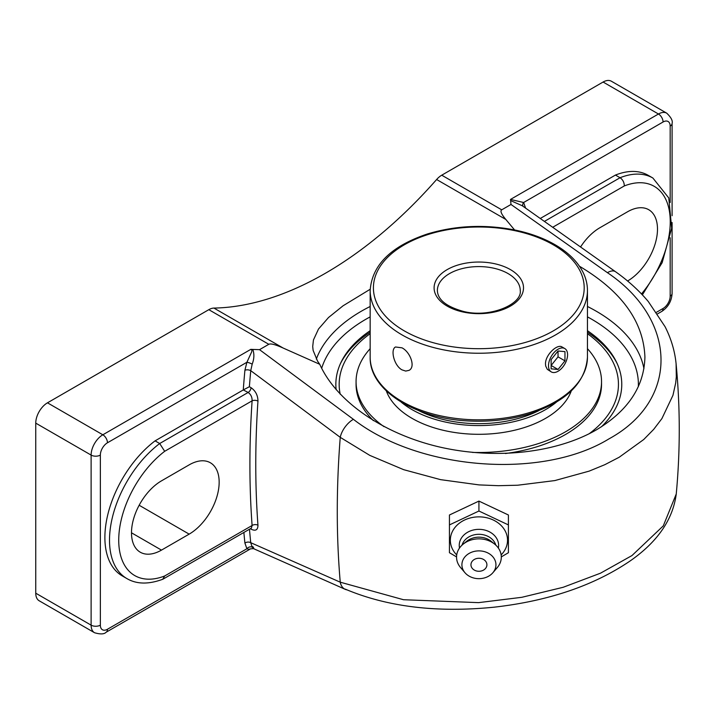 <?xml version="1.0" encoding="UTF-8"?>
<svg xmlns="http://www.w3.org/2000/svg" width="715" height="715" viewBox="0 0 715 715"><rect width="100%" height="100%" fill="white"/><g stroke="black" fill="none" stroke-linecap="round" stroke-linejoin="round"><path stroke-width="1.07" d="M525.623 208.199L523.63 202.506A4.147 3.28 -36.2 0 0 522.978 206.26M663.073 121.997A10.046 5.8 -60 0 1 670.178 126.099A6.524 3.772 0 0 0 672.091 123.436C672.913 120.817 671.126 117.403 666.746 113.184A16.57 9.572 120 0 0 658.461 114.007A6.524 3.772 60 0 1 663.073 121.997L523.63 202.506L510.483 199.44L510.617 200.593L522.236 205.732M540.272 218.468L615.445 175.068A83.87 48.423 -60 0 1 648.264 175.363L652.884 178.026A83.87 48.423 120 0 0 620.057 177.731L544.419 221.4M243.878 532.452A940.609 543.06 120 0 0 244.905 543.06A4.147 2.646 174.1 0 1 250.742 542.685A936.462 540.665 -60 0 1 249.472 529.225M243.547 389.8L249.383 386.726A936.462 540.665 -60 0 1 250.742 370.665A4.147 2.109 5.3 0 0 244.905 370.272A940.609 543.06 120 0 0 243.27 389.943L248.15 392.455C250.902 394.43 252.225 397.227 252.1 400.829A4.147 2.19 -176.1 0 1 257.954 401.106C257.901 395.386 255.604 390.917 251.063 387.7L249.383 386.726M345.309 589.151C387.342 606.901 436.937 612.907 494.092 607.187C548.423 601.011 593.691 585.657 629.906 561.114C657.451 541.997 672.895 519.626 676.247 494.002L663.279 525.883L631.98 555.555L600.52 573.18L563.143 587.292L521.834 597.302L478.576 602.638L403.51 599.724L340.251 582.189A936.462 540.665 -60 0 1 340.251 437.348L250.742 370.665L252.189 364.149A4.147 0.831 21.6 0 0 246.898 362.273L244.905 370.272M252.189 364.149C254.2 358.903 254.406 353.997 252.815 349.438L250.804 349.358L251.921 350.153L251.787 351.646L246.898 362.273L107.456 442.782A6.524 3.772 -120 0 0 102.835 434.792A16.57 9.572 120 0 0 91.118 455.089A6.524 3.772 0 0 0 100.35 455.089A10.046 5.8 -60 0 1 107.456 442.782M251.421 528.072L252.1 525.498L164.673 575.977A77.336 44.652 -60 0 1 118.726 540.165A77.336 44.652 -60 0 1 164.673 451.308L252.1 400.829A940.609 543.06 120 0 0 252.1 525.498A4.147 2.583 175.8 0 1 257.954 525.23A936.462 540.665 -60 0 1 257.954 401.106M250.894 528.403A4.147 2.395 -60 0 1 251.063 529.172C255.595 531.325 257.892 530.012 257.954 525.23M244.905 543.06L246.898 548.754A4.147 3.28 143.8 0 1 252.189 547.172L250.742 542.685L340.251 582.189A16.57 10.814 113.9 0 0 345.202 589.321A16.57 10.814 113.9 0 0 346.846 589.83M252.815 546.564C254.406 549.102 254.2 549.308 252.189 547.172M107.456 629.254L246.898 548.754L248.766 549.335L250.563 548.843L106.097 632.248A6.524 3.772 -120 0 0 107.456 629.254A10.046 5.8 -60 0 1 100.35 625.151L100.35 455.089M164.673 575.977L162.725 579.275C148.514 584.521 136.556 584.28 126.868 578.56A83.87 48.423 120 0 1 112.434 517.222A83.87 48.423 120 0 1 159.695 443.523L164.673 451.308M161.483 550.112A42.417 24.489 -60 0 1 140.274 552.212A42.417 24.489 -60 0 1 133.776 518.223A42.417 24.489 -60 0 1 161.483 480.855L189.162 464.866A42.417 24.489 -60 0 1 210.371 462.766A42.417 24.489 -60 0 1 216.877 496.755A42.417 24.489 -60 0 1 189.162 534.132L161.483 550.112L131.489 532.8M126.868 578.56L122.256 575.897A83.87 48.423 -60 0 1 107.813 514.559A83.87 48.423 -60 0 1 155.075 440.86L243.27 389.943M155.075 440.86L159.695 443.523L248.15 392.455A4.147 2.395 120 0 0 251.063 387.7M510.617 200.593L511.002 204.472L607.419 272.674A16.57 8.169 125.3 0 1 615.499 271.709A16.57 8.169 125.3 0 1 615.517 271.718C628.208 280.709 639.13 290.639 648.291 301.524L665.066 326.683C671.162 338.695 674.835 351.056 676.095 363.756L676.31 376.894L675.666 383.088L672.958 395.315L661.902 418.597L653.698 429.366L643.741 439.511L619.154 457.269L604.783 464.705L589.115 471.14L554.831 480.578L517.651 485.226L498.391 485.691L479.068 484.904L440.583 479.649L403.698 469.683L369.816 455.392L340.251 437.348A16.57 8.401 -53.5 0 1 353.398 419.321L259.527 349.662L252.815 349.438M552.722 227.263L624.311 185.936C624.258 182.414 622.845 179.688 620.057 177.731L615.445 175.068M370.164 330.705A142.964 82.538 0 0 0 341.305 361.763A142.964 82.538 0 0 0 336.148 389.729M601.395 426.819A142.964 82.538 0 0 0 616.285 361.719A142.964 82.538 0 0 0 587.453 330.705M106.097 632.248C104.247 634.268 100.395 634.437 94.55 632.739A16.57 9.572 120 0 1 91.118 625.151L35.75 593.191L35.75 423.128L91.118 455.089L91.118 625.151A6.524 3.772 0 0 0 100.35 625.151M250.804 349.358L102.835 434.792L47.467 402.822A16.57 9.572 120 0 0 35.75 423.128M259.527 349.662L268.804 344.299C270.654 343.307 275.427 344.55 283.14 348.035L319.748 364.293L317.514 361.057L313.125 350.395L312.714 346.507L313.438 339.991L318.497 329.034L328.489 317.549L343.075 305.788L370.182 289.262M47.467 402.822L208.816 309.675L268.804 344.299M579.445 266.23C621.755 291.407 643.572 321.687 644.912 357.062C644.17 386.663 627.958 410.955 596.256 429.93C555.573 453.337 494.002 459.87 438.268 446.705C382.579 433.424 336.39 401.303 319.748 364.293M666.746 113.184L611.379 81.224A16.57 9.572 120 0 0 603.094 82.037L441.736 175.193A16.57 9.572 120 0 0 436.624 179.51L505.827 219.46C501.349 214.116 499.982 210.898 501.724 209.826L511.002 204.472M283.14 348.035L213.937 308.076A16.57 9.572 120 0 0 208.816 309.675M213.937 308.076A360.718 208.262 120 0 0 325.28 273.336A360.718 208.262 120 0 0 436.624 179.51M35.75 593.191A16.57 9.572 120 0 0 39.182 600.779L94.55 632.739M514.577 229.953L505.827 219.46M580.571 246.961A42.417 24.489 -60 0 1 599.814 227.781L627.502 211.801A42.417 24.489 -60 0 1 648.702 209.701A42.417 24.489 -60 0 1 655.226 243.627A42.417 24.489 -60 0 1 627.591 281.004M449.44 524.917L449.44 514.997L478.925 501.09L508.41 514.997L508.41 524.917L478.925 511.019L449.44 524.917L449.44 552.713L456.554 556.905M478.925 501.09L478.925 511.019M501.304 556.905L508.41 552.713L508.41 524.917M456.715 554.92A28.6 23.345 0 0 1 450.334 540.209A28.6 23.345 0 0 1 478.925 516.865A28.6 23.345 0 0 1 507.525 540.209A28.6 23.345 0 0 1 501.135 554.92M478.925 571.285A7.972 6.507 0 0 1 472.025 561.516A7.972 6.507 0 0 1 485.834 561.516A7.972 6.507 0 0 1 478.925 571.285M459.504 548.056A19.689 16.079 0 0 1 459.236 545.42A19.689 16.079 0 0 1 478.925 529.341A19.689 16.079 0 0 1 498.623 545.42A19.689 16.079 0 0 1 498.355 548.056M464.965 572.715L460.567 567.558A22.371 18.268 0 0 1 456.554 557.119A22.371 18.268 0 0 1 463.106 544.204A22.371 18.268 0 0 1 494.744 544.204A22.371 18.268 0 0 1 501.304 557.119A22.371 18.268 0 0 1 497.291 567.558L492.894 572.715A17.017 13.898 0 0 1 464.965 572.715A17.017 13.898 0 0 1 461.908 564.779A17.017 13.898 0 0 1 478.925 550.881A17.017 13.898 0 0 1 495.942 564.779A17.017 13.898 0 0 1 492.894 572.715M463.106 544.204L466.618 541.335A17.401 14.211 0 0 1 491.232 541.335L494.744 544.204M462.015 545.161A17.401 14.211 0 0 1 478.925 534.302A17.401 14.211 0 0 1 495.835 545.161M401.982 369.861C393.938 365.58 390.211 349.349 395.538 346.99L401.982 347.83C410.276 351.968 415.862 367.117 409.025 370.352L405.718 371.076L401.982 369.861M551.301 371.916L547.306 369.324L545.697 366.035L545.5 364.007C545.179 354.899 557.369 343.558 562.079 346.99L564.787 348.554A13.487 7.785 -60 0 1 566.298 349.957A13.487 7.785 -60 0 1 563.849 365.624A13.487 7.785 -60 0 1 551.301 371.916A13.487 7.785 -60 0 1 549.781 370.513A13.487 7.785 -60 0 1 552.239 354.855A13.487 7.785 -60 0 1 564.787 348.554M340.215 394.233A139.648 80.625 180 0 1 370.164 333.699M587.453 333.699A139.648 80.625 180 0 1 589.106 433.791M617.179 363.604A144.126 83.208 0 0 0 587.453 332.207M370.164 332.207A144.126 83.208 0 0 0 340.438 363.604M558.04 369.467L551.122 368.842L551.122 359.618L558.04 351.011L564.966 351.628L564.966 360.852L558.04 369.467L551.122 365.472L558.04 356.856L558.04 351.011M564.966 360.852L558.04 356.856M370.164 348.679A122.73 70.857 0 0 0 365.401 354.551A122.73 70.857 0 0 0 356.07 381.64L356.07 384.348A122.73 70.857 0 0 0 373.382 420.635M505.451 453.516A122.73 70.857 0 0 0 592.217 411.438A122.73 70.857 0 0 0 601.538 384.348L601.538 381.64A122.73 70.857 0 0 0 587.453 348.679M472.392 452.407A122.73 70.857 0 0 0 592.217 408.73A122.73 70.857 0 0 0 601.538 381.64M356.07 381.64A122.73 70.857 0 0 0 383.982 426.632M386.332 390.908A94.469 54.546 0 0 0 470.014 434.068A94.469 54.546 0 0 0 566.101 400.615A94.469 54.546 0 0 0 571.285 390.908M401.061 402.018A94.469 54.546 0 0 0 556.547 402.018M418.686 410.589A91.154 52.633 0 0 0 538.931 410.589M670.178 237.755L670.178 296.162A10.046 5.8 -60 0 1 663.073 308.478A6.524 3.772 60 0 1 661.724 311.463L657.559 313.858M663.073 308.478L656.486 312.276M670.178 126.099L670.178 202.515M250.321 528.734L251.063 529.172M624.311 185.936A77.336 44.652 -60 0 1 669.49 211.712A77.336 44.652 -60 0 1 641.489 293.954M603.094 82.037L658.461 114.007L510.483 199.44M670.178 296.162A6.524 3.772 0 0 0 672.091 293.499L672.091 222.526M321.67 368.314A159.579 92.128 180 0 1 365.964 319.203A159.579 92.128 180 0 1 370.164 316.87M587.453 316.87A159.579 92.128 180 0 1 638.334 386.699M643.938 368.663A166.103 95.899 0 0 0 587.453 306.485M370.164 306.485A166.103 95.899 0 0 0 361.352 311.213A166.103 95.899 0 0 0 316.334 359.073M607.419 272.674C677.784 320.088 679.447 400.382 608.93 438.894C541.961 479.962 418.767 470.166 353.398 419.321M501.724 209.826L441.736 175.193M189.162 534.132L139.157 505.255M370.164 357.116C369.208 390.873 416.791 419.634 471.712 421.081C491.562 421.787 510.367 419.517 528.126 414.289C565.753 402.232 585.531 383.177 587.453 357.116A108.644 62.723 180 0 1 555.626 401.464A108.644 62.723 180 0 1 437.231 415.066A108.644 62.723 180 0 1 370.164 357.116L370.164 290.513A108.644 62.723 0 0 0 437.231 348.464A108.644 62.723 0 0 0 555.626 334.87A108.644 62.723 0 0 0 587.453 290.513C587.435 283.882 585.773 277.438 582.457 271.182C576.907 260.912 567.737 252.073 554.956 244.664C543.4 238.041 530.021 233.153 514.809 229.998C484.681 224.153 455.518 225.484 427.32 234.002C390.998 246.219 371.952 265.05 370.164 290.513M553.321 244.825A105.382 60.838 180 0 1 553.321 330.875A105.382 60.838 180 0 1 404.288 330.875A105.382 60.838 180 0 1 404.288 244.825A105.382 60.838 180 0 1 553.321 244.825M510.412 269.6A44.696 25.803 0 0 0 447.197 269.6A44.696 25.803 0 0 0 447.197 306.1A44.696 25.803 0 0 0 510.412 306.1A44.696 25.803 0 0 0 510.412 269.6M508.106 273.595A41.434 23.926 180 0 1 520.243 290.513C522.388 304.116 489.784 318.443 463.114 311.338C446.249 306.556 437.669 299.621 437.374 290.513A41.434 23.926 180 0 1 449.512 273.595A41.434 23.926 180 0 1 508.106 273.595M345.202 589.321L253.503 548.628L250.563 548.843M251.206 528.224L163.056 579.114M642.374 294.875L662.135 262.709L671.671 228.174L668.766 197.948L652.884 178.026M672.091 123.436L672.091 215.716M661.724 311.463C668.141 307.191 671.6 301.203 672.091 293.499M615.499 271.709L522.022 205.58M676.247 494.002C680.305 450.584 680.251 407.166 676.095 363.765M587.453 357.116L587.453 290.513"/></g></svg>
